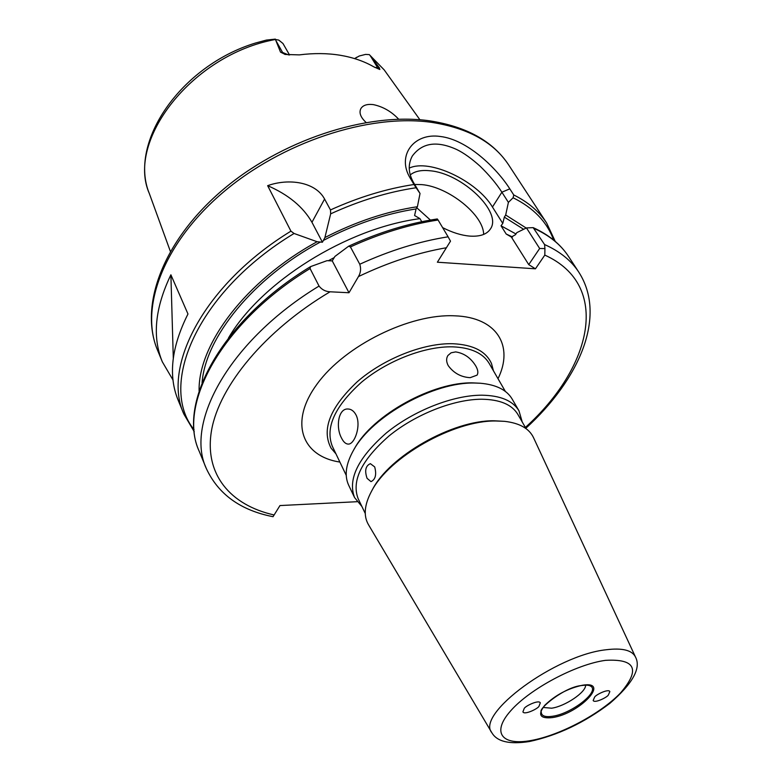 <?xml version="1.0" encoding="UTF-8"?>
<svg xmlns="http://www.w3.org/2000/svg" width="782" height="782" viewBox="0 0 782 782"><rect width="100%" height="100%" fill="white"/><g stroke="black" fill="none" stroke-linecap="round" stroke-linejoin="round"><path stroke-width="1.17" d="M543.255 707.475L551.633 708.199C565.181 706.312 586.119 692.168 585.601 685.159M455.671 351.91L451.106 352.799L447.92 355.497C446.111 358.371 446.209 361.743 448.223 365.624C453.746 373.151 461.077 377.159 470.207 377.667L477.049 375.145C478.418 372.955 478.007 369.925 475.827 366.064C470.872 357.951 464.156 353.229 455.671 351.91M356.025 414.949C353.943 411.049 351.206 409.064 347.824 408.986C338.176 408.468 335.673 427.422 341.46 437.93C343.445 441.967 345.693 444.02 348.225 444.088C354.617 444.626 361.47 425.379 356.025 414.949M505.377 391.45L489.17 363.405C483.002 353.122 470.881 347.599 452.807 346.846C425.095 346.064 387.432 360.531 361.528 382.202C334.852 406.229 325.097 427.539 332.262 446.131L346.24 475.348M518.994 410.843L512.132 399.006C506.697 389.866 496.081 384.607 480.275 383.239L473.159 382.897C433.169 381.538 372.818 414.9 354.657 448.272L353.65 450.002C345.849 463.814 344.188 475.544 348.664 485.202L354.549 497.538C347.57 479.161 358.205 457.607 386.445 432.876C413.844 410.511 453.277 395.086 481.917 395.193C500.558 395.516 512.914 400.736 518.994 410.843L522.22 421.957M480.275 383.239L475.045 383.043C434.108 381.645 372.222 415.858 353.65 450.002M335.947 453.843L331.099 448.184C321.285 429.68 329.984 407.549 357.188 381.812C383.727 358.615 423.707 342.848 452.915 343.728C473.159 344.686 486.023 351.313 491.516 363.61L493.442 370.805M504.517 421.332L493.931 420.775C452.622 420.13 389.289 456.16 372.388 489.698L371.391 491.526C364.353 504.83 363.366 515.856 368.43 524.614L491.829 732.695C475.544 714.201 555.552 655.033 606.177 649.754C622.296 647.77 632.061 650.174 635.463 656.968L533.49 437.588C529.121 428.458 519.463 423.042 504.517 421.332L495.817 420.98C453.56 420.315 388.664 457.235 371.391 491.526M526.1 428.683L517.84 414.382C511.946 404.558 499.923 399.504 481.78 399.231C453.961 399.182 415.701 414.186 389.104 435.887C361.675 459.884 351.353 480.783 358.117 498.593L365.253 513.491M539.033 706.185L540.303 702.842C538.827 699.431 524.83 706.263 524.155 708.6L522.914 711.894C524.38 715.315 538.319 708.531 539.033 706.185M594.594 697.173L593.176 700.477C594.476 703.644 607.526 697.163 608.396 694.934L609.843 691.581C608.523 688.414 595.425 694.944 594.594 697.173M442.612 227.611C452.192 232.518 461.224 235.353 469.708 236.096C479.855 236.77 486.727 234.434 490.334 229.097C502.836 212.254 461.898 173.242 430.012 170.769C421.303 169.841 414.714 171.219 410.267 174.914M416.767 207.777L430.423 220.065M483.628 234.434C483.755 215.021 448.399 186.722 421.83 184.62L414.656 184.454M366.054 122.442C360.649 117.408 358.889 112.843 360.785 108.747C362.858 105.267 367.022 103.879 373.268 104.602C382.965 106.645 391.43 111.513 398.683 119.216M374.842 67.428L379.446 67.907L379.72 69.461L373.64 66.753C363.933 61.182 352.731 57.34 340.033 55.229C327.287 53.166 313.709 53.059 299.291 54.887L285.195 54.457L280.523 52.13L275.44 39.481C192.01 54.613 125.853 140.995 149.382 193.672L170.359 251.354M369.69 55.023L384.177 69.872L369.69 55.023L379.446 67.907M374.686 466.913L370.375 463.667C365.575 465.779 364.48 470.666 367.071 478.33L370.991 481.634C375.487 479.493 376.719 474.586 374.686 466.913M199.107 391.039C197.866 344.745 245.665 280.67 317.111 241.726L322.428 242.225L324.901 237.552L330.659 213.848L330.473 209.938C358.645 197.172 386.494 188.687 414.001 184.503L410.208 178.12C396.366 155.55 413.981 132.373 440.452 136.508C466.834 139.577 496.257 167.534 509.805 188.843L513.754 194.953C528.182 202.147 539.14 211.482 546.628 222.978L508.691 164.982C493.813 142.256 468.115 128.053 431.605 122.363C369.104 113.4 281.412 142.168 222.137 193.174C162.695 244.16 139.695 308.196 157.514 350.14L162.333 361.841L173.018 380.032M334.892 256.457L332.252 260.895L327.023 260.67L310.552 266.623L310.073 268.549L319.046 286.065C321.842 289.653 325.507 291.569 330.063 291.794L348.997 292.742L358.459 276.574C360.727 272.703 361.167 268.588 359.769 264.238L350.424 246.917L348.606 246.222L334.892 256.457M330.473 209.938L324.579 199.029C315.469 181.893 288.793 178.091 267.649 185.666L290.933 231.149L294.071 233.476L317.111 241.726M162.333 361.841C152.089 336.983 154.944 307.961 170.887 274.795L187.973 313.993C171.375 347.1 168.11 375.849 178.169 400.237L183.926 414.206C161.659 366.719 204.405 284.022 290.933 231.149M553.646 240.074C547.117 222 533.598 207.904 513.1 197.768L508.398 202.372L505.68 215.011L526.208 228.051M505.68 215.011L504.322 217.113L523.647 229.292M323.259 240.494C354.197 224.278 385.135 213.76 416.083 208.921L417.402 206.712L420.032 193.486L416.102 187.748C387.97 191.932 359.485 200.632 330.659 213.848M324.901 237.552C355.82 221.668 386.65 211.394 417.402 206.712M525.387 427.441C592.023 367.413 611.632 285.303 544.81 255.098L535.445 268.812L528.74 264.619L511.35 237.024L515.465 234.717L516.853 232.606L526.472 227.924L533.168 227.64L544.575 244.551C559.853 251.384 571.271 260.592 578.817 272.185L568.573 256.516C560.948 244.805 549.492 235.47 534.204 228.491M359.769 264.238C389.749 250.543 419.191 241.394 448.096 236.809L450.5 241.169L437.373 262.214L535.445 268.812M330.063 291.794C265.098 330.336 219.517 385.79 211.609 430.022C203.799 474.391 230.524 505.221 274.12 514.967L279.966 505.563L357.1 501.702M416.083 208.921L414.587 215.529L419.963 218.647L421.772 221.717M511.35 237.024L506.189 234.023L501.027 225.793L502.777 223.417L492.455 207.025C476.932 180.886 429.396 158.384 409.24 168.13M354.637 58.601L359.29 55.991L365.556 54.408L369.348 54.623M354.872 58.445L356.885 57.174M289.555 55.014L282.976 43.509L278.783 40.097L275.44 39.481M448.096 236.809L438.086 220.006C409.357 224.414 380.14 233.378 350.424 246.917M361.9 506.482L354.549 497.538M508.398 202.372L501.888 192.206C496.394 183.672 489.131 175.002 480.089 166.195C471.419 158.423 463.658 152.891 456.805 149.567C436.982 140.506 422.133 142.686 412.261 156.107C407.793 164.503 408.282 173.438 413.737 182.9L420.032 193.486M502.777 223.417L504.322 217.113M528.74 264.619L539.658 248.49L526.472 227.924M149.382 193.672C128.18 142.803 180.447 65.932 255.431 43.049L266.388 40.087L275.342 39.11M348.997 292.742L332.252 260.895M322.428 242.225L311.959 222.303C303.133 206.868 288.363 194.65 267.649 185.666M274.12 514.967L273.035 516.697C240.543 510.333 218.315 494.292 206.34 468.565C184.601 422.651 229.722 340.229 319.046 286.065M437.314 219.048L438.086 220.006M544.81 255.098L544.927 248.559L539.658 248.49M544.927 248.559L544.575 244.551M513.1 197.768L513.754 194.953M414.001 184.503L416.102 187.748M170.887 274.795L173.291 358.127M552.727 716.224C572.101 713.555 600.654 690.917 590.42 686.039C589.071 685.13 586.246 684.944 581.955 685.491C564.643 686.655 537.596 709.274 541.261 711.952C541.3 715.95 545.122 717.377 552.727 716.224M582.394 685.247C611.241 680.35 579.521 713.771 552.405 717.593C539.922 718.902 537.39 714.787 544.81 705.256C555.347 695.1 567.879 688.424 582.394 685.247M605.483 660.35C635.58 658.63 640.585 669.509 620.507 692.969C600.547 713.8 560.039 735.344 531.183 740.486C502.093 745.93 491.057 732.822 510.724 710.779C529.952 688.815 575.953 664.319 605.483 660.35M339.877 462.054C301.793 456.346 288.783 422.348 317.169 383.933C345.067 345.478 409.905 313.484 454.753 315.82C497.254 317.209 514.018 346.299 498.007 378.693M202.069 382.809C205.373 337.472 252.997 278.079 320.512 241.97M294.071 233.476C197.572 291.666 157.729 384.969 194.063 429.66M310.073 268.549C221.648 322.301 177.289 404.832 199.205 451.263C176.791 402.916 222.147 320.053 310.552 266.623M446.424 247.738C417.471 252.782 388.146 262.39 358.459 276.574M328.313 260.758L334.266 257.561M419.963 218.647C346.602 228.207 261.051 282.077 228.481 337.99M506.189 234.023L512.552 236.995M515.954 233.974L501.027 225.793M280.523 52.13L282.585 52.462L275.841 40.459M284.795 54.388L282.585 52.462L288.548 54.916M492.455 207.025L501.888 192.206L509.805 188.843M379.886 69.481L377.559 67.604L370.453 56.021M324.579 199.029L311.959 222.303M413.737 182.9L410.208 178.12M157.514 350.14C139.079 306.124 162.656 241.677 221.355 191.082C280.044 140.428 366.641 111.846 429.484 120.809C466.531 126.498 492.934 141.219 508.691 164.982M491.829 732.695C496.99 741.668 509.493 744.62 529.346 741.541C557.478 735.491 584.34 722.744 609.931 703.301C632.833 683.419 641.348 667.975 635.463 656.968M384.177 69.872L419.924 119.773M206.34 468.565L199.205 451.263M348.606 246.222C378.635 232.44 408.214 223.339 437.324 218.95M194.268 431.732L183.926 414.206M533.168 227.63C548.837 234.747 560.635 244.375 568.573 256.516M555.249 241.413L546.628 222.978M525.856 428.253C579.227 379.563 607.213 316.436 578.817 272.185"/></g></svg>
